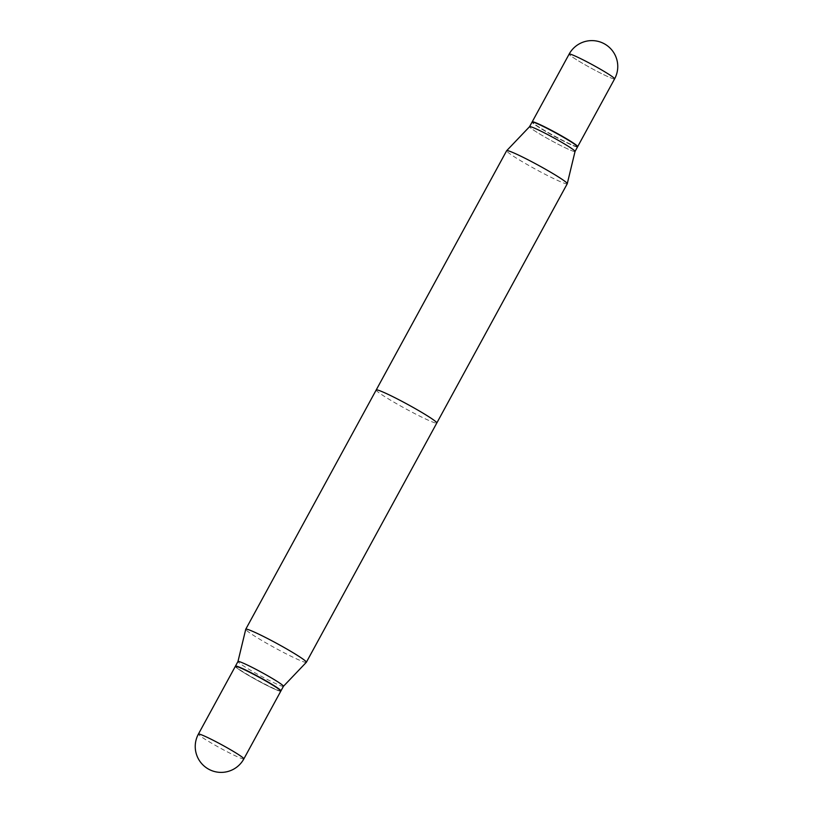 <?xml version="1.0" encoding="UTF-8"?>
<svg xmlns="http://www.w3.org/2000/svg" width="813" height="813" viewBox="0 0 813 813"><rect width="100%" height="100%" fill="white"/><g stroke="black" fill="none" stroke-linecap="round" stroke-linejoin="round"><path stroke-width="0.61" stroke-dasharray="4.07 3.05" d="M280.8 691.141A25.894 1.809 28.6 0 1 253.89 678.509A25.894 1.809 28.6 0 1 235.333 666.355M567.25 183.758A34.512 2.409 28.6 0 1 566.752 183.89A34.512 2.409 28.6 0 1 533.582 168.139A34.512 2.409 28.6 0 1 506.651 150.72A34.512 2.409 28.6 0 0 533.582 168.139A34.512 2.409 28.6 0 0 566.752 183.89A34.512 2.409 28.6 0 0 567.25 183.758M575.035 151.482A25.894 1.809 28.6 0 1 574.669 151.584A25.894 1.809 28.6 0 1 549.771 139.755A25.894 1.809 28.6 0 1 529.568 126.686L529.568 126.686A25.894 1.809 28.6 0 0 549.771 139.755A25.894 1.809 28.6 0 0 574.669 151.584A25.894 1.809 28.6 0 0 575.035 151.482L575.035 151.482M577.535 146.889A25.894 1.809 28.6 0 1 577.169 146.99A25.894 1.809 28.6 0 1 552.281 135.161A25.894 1.809 28.6 0 1 532.068 122.092A25.894 1.809 28.6 0 0 552.281 135.161A25.894 1.809 28.6 0 0 577.169 146.99A25.894 1.809 28.6 0 0 577.535 146.889M577.433 146.37A25.62 1.789 28.6 0 1 577.057 146.614A25.62 1.789 28.6 0 1 551.651 134.48A25.62 1.789 28.6 0 1 532.556 121.909A25.62 1.789 28.6 0 0 551.651 134.48A25.62 1.789 28.6 0 0 577.057 146.614A25.62 1.789 28.6 0 0 577.433 146.37M376.206 389.986A34.512 2.409 -151.4 0 0 403.136 407.394A34.512 2.409 -151.4 0 0 436.307 423.146M577.535 146.726A25.894 1.809 28.6 0 1 550.757 134.003A25.894 1.809 28.6 0 1 532.2 122.011A25.894 1.809 28.6 0 0 550.757 134.003A25.894 1.809 28.6 0 0 577.535 146.726M283.412 686.335L283.432 686.324A25.894 1.809 28.6 0 1 283.066 686.406A25.894 1.809 28.6 0 1 258.382 674.709A25.894 1.809 28.6 0 1 237.955 661.548L237.955 661.538M306.318 662.321A34.512 2.409 28.6 0 1 305.851 662.412A34.512 2.409 28.6 0 1 272.965 646.813A34.512 2.409 28.6 0 1 245.739 629.282M280.444 691.091L280.8 690.989A25.894 1.809 28.6 0 1 280.556 690.999A25.894 1.809 28.6 0 1 256.461 679.617A25.894 1.809 28.6 0 1 235.455 666.254L235.567 666.63A25.62 1.789 28.6 0 1 235.943 666.386A25.62 1.789 28.6 0 1 261.349 678.52A25.62 1.789 28.6 0 1 280.444 691.091A25.62 1.789 28.6 0 1 280.19 691.111A25.62 1.789 28.6 0 1 256.349 679.851A25.62 1.789 28.6 0 1 235.567 666.63M243.859 758.895A25.894 1.809 28.6 0 1 243.494 758.996A25.894 1.809 28.6 0 1 216.949 746.253A25.894 1.809 28.6 0 1 198.392 734.109M614.608 78.891A25.894 1.809 28.6 0 1 614.242 78.993A25.894 1.809 28.6 0 1 587.697 66.26A25.894 1.809 28.6 0 1 569.141 54.105A25.894 1.809 28.6 0 0 587.697 66.26A25.894 1.809 28.6 0 0 614.242 78.993A25.894 1.809 28.6 0 0 614.608 78.891"/><path stroke-width="1.22" d="M235.333 666.355A25.894 1.809 28.6 0 1 262.243 678.997A25.894 1.809 28.6 0 1 280.8 691.141L243.859 758.895A25.894 1.809 28.6 0 0 225.303 746.74A25.894 1.809 28.6 0 0 198.758 734.007A25.894 1.809 28.6 0 0 198.392 734.109L235.333 666.355M245.75 629.242L506.651 150.72A34.512 2.409 28.6 0 1 506.682 150.679A34.512 2.409 28.6 0 1 507.149 150.588A34.512 2.409 28.6 0 1 540.035 166.187A34.512 2.409 28.6 0 1 567.261 183.718A34.512 2.409 28.6 0 1 567.25 183.758A34.512 2.409 28.6 0 1 567.25 183.758L436.794 423.014A34.512 2.409 -151.4 0 0 409.864 405.606A34.512 2.409 -151.4 0 0 376.693 389.854A34.512 2.409 -151.4 0 0 376.206 389.986L506.651 150.72A34.512 2.409 28.6 0 1 506.682 150.679A34.512 2.409 28.6 0 1 507.149 150.588A34.512 2.409 28.6 0 1 540.035 166.187A34.512 2.409 28.6 0 1 567.261 183.718L306.349 662.28A34.512 2.409 28.6 0 1 306.318 662.321L283.432 686.324A25.894 1.809 28.6 0 1 283.412 686.335A25.894 1.809 28.6 0 0 263.229 673.245A25.894 1.809 28.6 0 0 238.331 661.416A25.894 1.809 28.6 0 0 237.965 661.518A25.894 1.809 28.6 0 1 237.965 661.518L245.739 629.282A34.512 2.409 28.6 0 1 245.75 629.242A34.512 2.409 28.6 0 1 246.248 629.11A34.512 2.409 28.6 0 1 279.418 644.861A34.512 2.409 28.6 0 1 306.349 662.28M529.934 126.594A25.894 1.809 28.6 0 1 554.618 138.291A25.894 1.809 28.6 0 1 575.045 151.452A25.894 1.809 28.6 0 1 575.035 151.482A25.894 1.809 28.6 0 1 575.035 151.482L567.261 183.718L575.045 151.452A25.894 1.809 28.6 0 0 554.618 138.291A25.894 1.809 28.6 0 0 529.934 126.594A25.894 1.809 28.6 0 0 529.588 126.665A25.894 1.809 28.6 0 1 529.588 126.665A25.894 1.809 28.6 0 1 529.588 126.665A25.894 1.809 28.6 0 1 529.934 126.594M532.444 122.001A25.894 1.809 28.6 0 1 556.539 133.383A25.894 1.809 28.6 0 1 577.545 146.747A25.894 1.809 28.6 0 1 577.535 146.889L575.045 151.462L577.535 146.889A25.894 1.809 28.6 0 0 577.545 146.747A25.894 1.809 28.6 0 0 577.667 146.645A25.894 1.809 28.6 0 1 577.535 146.726A25.894 1.809 28.6 0 0 556.539 133.383A25.894 1.809 28.6 0 0 532.444 122.001A25.894 1.809 28.6 0 0 532.19 122.011A25.894 1.809 28.6 0 1 532.2 121.859A25.894 1.809 28.6 0 1 559.11 134.491A25.894 1.809 28.6 0 1 577.667 146.645A25.894 1.809 28.6 0 0 559.11 134.491A25.894 1.809 28.6 0 0 532.2 121.859A25.894 1.809 28.6 0 0 532.2 122.011A25.894 1.809 28.6 0 1 532.444 122.001M532.81 121.889A25.62 1.789 28.6 0 1 556.651 133.149A25.62 1.789 28.6 0 1 577.433 146.37L577.433 146.37A25.62 1.789 28.6 0 0 556.651 133.149A25.62 1.789 28.6 0 0 532.81 121.889A25.62 1.789 28.6 0 0 532.556 121.909A25.62 1.789 28.6 0 1 532.81 121.889M532.068 122.092A25.894 1.809 28.6 0 1 532.19 122.011A25.894 1.809 28.6 0 0 532.068 122.092L529.568 126.676L506.682 150.679L529.588 126.665L532.068 122.092M235.465 666.274L235.455 666.254A25.894 1.809 28.6 0 1 235.465 666.111A25.894 1.809 28.6 0 1 235.831 666.01A25.894 1.809 28.6 0 1 260.719 677.839A25.894 1.809 28.6 0 1 280.932 690.908A25.894 1.809 28.6 0 1 280.81 690.989L280.81 690.989M596.051 66.747A25.894 1.809 28.6 0 1 614.608 78.891L577.667 146.645L614.608 78.891A25.894 25.894 0 0 0 593.368 40.65A25.894 25.894 0 0 0 569.141 54.105A25.894 1.809 28.6 0 1 569.507 54.004A25.894 1.809 28.6 0 1 596.051 66.747A25.894 1.809 28.6 0 1 614.608 78.891A25.894 25.894 0 0 0 593.368 40.65A25.894 25.894 0 0 0 569.141 54.105A25.894 1.809 28.6 0 1 569.507 54.004A25.894 1.809 28.6 0 1 596.051 66.747M198.392 734.109A25.894 25.894 0 0 0 219.632 772.35A25.894 25.894 0 0 0 243.859 758.895M569.141 54.105L532.2 121.859L569.141 54.105M235.465 666.111L237.965 661.518M280.932 690.908L283.432 686.314"/></g></svg>
